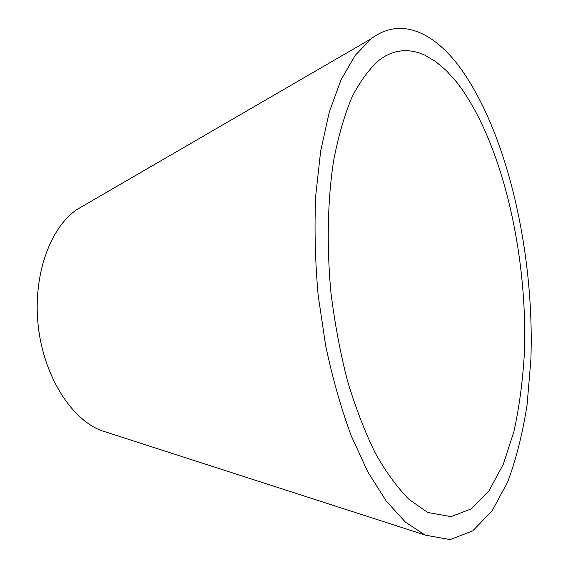 <?xml version="1.0" encoding="UTF-8"?>
<svg xmlns="http://www.w3.org/2000/svg" width="568" height="568" viewBox="0 0 568 568"><rect width="100%" height="100%" fill="white"/><g stroke="black" fill="none" stroke-linecap="round" stroke-linejoin="round"><path stroke-width="0.85" d="M426.738 511.782L409.272 499.613C397.543 487.898 386.226 472.399 375.306 453.122C364.841 431.815 355.525 407.59 347.375 380.446C340.097 352.039 334.58 322.425 330.832 291.611C326.6 245.291 327.615 200.17 333.53 161.078C338.294 136.306 344.527 114.807 352.238 96.574C360.609 80.464 369.825 68.132 379.878 59.576L385.281 56.069L390.784 53.449L396.365 51.681L401.995 50.758L407.646 50.658L413.312 51.347L418.957 52.81L424.573 55.018L435.635 61.536L446.377 70.659L456.686 82.147C501.828 140.289 527.977 253.967 524.399 352.735C522.787 380.737 519.294 407.007 513.912 431.552L503.212 464.454L488.963 490.816L471.397 508.821L450.978 516.639L428.478 512.599L426.738 511.782M457.9 64.745C507.054 129.852 534.793 252.952 530.853 360.105L527.09 404.75C522.702 433.143 516.234 458.873 507.7 481.92L492.065 510.93L472.718 530.874L450.126 539.6L425.112 535.12L405.325 522.006L386.226 501.047L367.901 472.051L351.159 435.635C341.013 408.016 332.5 377.961 325.62 345.45L318.165 295.317C315.141 261.259 314.324 228.151 315.694 196.003L320.643 151.194L329.277 112.052L341.034 79.832L355.248 55.302L371.224 38.723C399.773 17.182 431.872 31.133 457.9 64.745M100.948 430.473L100.493 430.288C70.29 418.069 43.452 375.036 38.17 325.357C32.795 275.693 49.892 227.938 76.815 209.592L85.143 204.757M100.493 430.288L424.445 534.815M76.815 209.592L371.224 38.723"/></g></svg>
